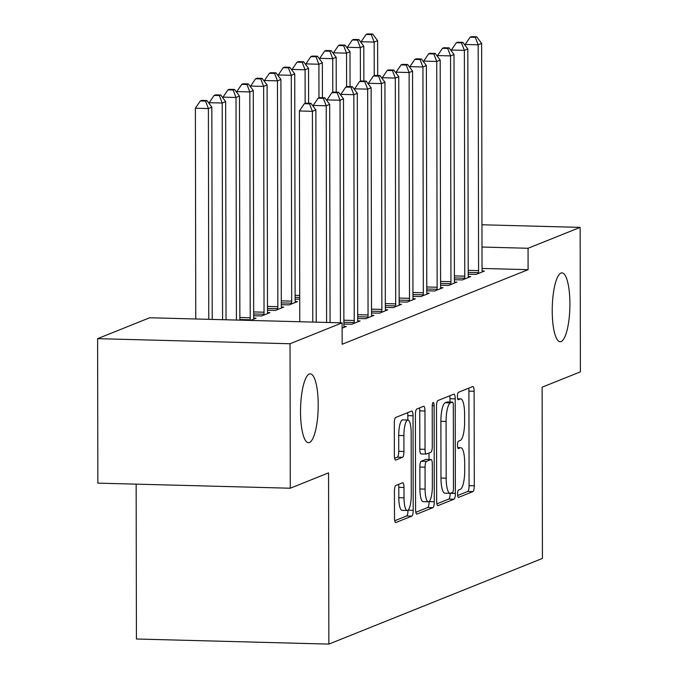 <?xml version="1.0" encoding="UTF-8"?>
<svg xmlns="http://www.w3.org/2000/svg" width="678" height="678" viewBox="0 0 678 678"><rect width="100%" height="100%" fill="white"/><g stroke="black" fill="none" stroke-linecap="round" stroke-linejoin="round"><path stroke-width="1.02" d="M457.574 494.093A3.695 0.941 91.5 0 0 458.421 497.406A3.695 0.941 91.5 0 0 458.531 497.389L472.939 491.609A5.28 1.348 91.5 0 0 474.286 485.812L474.117 391.274A5.28 1.348 91.5 0 0 472.905 386.536A5.28 1.348 91.5 0 0 472.752 386.562L458.345 392.342A3.695 0.941 91.5 0 0 457.404 396.401A3.695 0.941 91.5 0 0 458.252 399.715A3.695 0.941 91.5 0 0 458.362 399.698L460.226 398.952A16.899 4.314 91.5 0 1 460.701 398.859A16.899 4.314 91.5 0 1 464.591 414.012L464.608 421.894A16.899 4.314 91.5 0 1 460.294 440.437L458.43 441.192A3.695 0.941 91.5 0 0 457.489 445.243A3.695 0.941 91.5 0 0 458.336 448.565A3.695 0.941 91.5 0 0 458.447 448.539L460.311 447.794A16.899 4.314 91.5 0 1 460.786 447.709A16.899 4.314 91.5 0 1 464.676 462.862L464.693 470.735A16.899 4.314 91.5 0 1 460.379 489.287L458.514 490.033A3.695 0.941 91.5 0 0 457.574 494.093M318.211 404.732A34.442 8.797 91.5 0 0 310.278 373.858A34.442 8.797 91.5 0 0 300.524 411.826A34.442 8.797 91.5 0 0 308.456 442.709A34.442 8.797 91.5 0 0 318.211 404.732M569.91 303.769A34.442 8.797 91.5 0 0 561.977 272.887A34.442 8.797 91.5 0 0 552.223 310.863A34.442 8.797 91.5 0 0 560.155 341.737A34.442 8.797 91.5 0 0 569.91 303.769M395.783 485.507A5.28 1.348 91.5 0 0 394.435 491.304L394.486 517.822A5.28 1.348 91.5 0 0 395.698 522.56A5.28 1.348 91.5 0 0 395.85 522.535L411.851 516.111A5.28 1.348 91.5 0 0 413.199 510.322L413.029 415.775A5.28 1.348 91.5 0 0 411.817 411.038A5.28 1.348 91.5 0 0 411.665 411.071L395.664 417.487A5.28 1.348 91.5 0 0 394.316 423.284L394.376 455.319A5.28 1.348 91.5 0 0 395.588 460.057A5.28 1.348 91.5 0 0 395.74 460.031L402.588 457.286A5.28 1.348 91.5 0 0 403.935 451.489L403.902 435.598A14.128 3.61 91.5 0 1 407.91 420.021A14.128 3.61 91.5 0 1 411.156 432.691L411.266 494.932A14.128 3.61 91.5 0 1 407.266 510.509A14.128 3.61 91.5 0 1 404.012 497.838L403.995 487.465A5.28 1.348 91.5 0 0 402.783 482.728A5.28 1.348 91.5 0 0 402.63 482.761L395.783 485.507M342.119 322.855L290.04 343.746L97.607 338.661L149.685 317.762L342.119 322.855L342.153 344.263L528.103 269.666L528.06 248.267L481.99 247.046M481.956 224.774L580.148 227.376L580.393 371.849L542.129 387.197L542.425 558.426L328.855 644.1L328.559 472.871L290.286 488.219L290.04 343.746M580.148 227.376L528.06 248.267M436.657 500.906A5.28 1.348 91.5 0 0 437.869 505.644A5.28 1.348 91.5 0 0 438.022 505.619L454.023 499.194A5.28 1.348 91.5 0 0 455.37 493.398L455.201 398.859A5.28 1.348 91.5 0 0 453.989 394.121A5.28 1.348 91.5 0 0 453.836 394.155L437.835 400.571A5.28 1.348 91.5 0 0 436.488 406.368L436.657 500.906M432.937 507.653L416.936 514.077A5.28 1.348 91.5 0 1 416.784 514.102A5.28 1.348 91.5 0 1 415.572 509.364L415.402 414.826A5.28 1.348 91.5 0 1 416.75 409.029L423.597 406.283A5.28 1.348 91.5 0 1 423.75 406.258A5.28 1.348 91.5 0 1 424.962 410.987L425.03 449.336A5.28 1.348 91.5 0 0 426.25 454.065A5.28 1.348 91.5 0 0 426.394 454.04L430.937 452.218A5.28 1.348 91.5 0 0 432.284 446.421L432.217 406.503A3.695 0.941 91.5 0 1 433.259 402.427A3.695 0.941 91.5 0 1 434.115 405.741L434.284 501.856A5.28 1.348 91.5 0 1 432.937 507.653L427.733 507.517L415.826 512.297M136.151 484.143L136.422 639.007L328.855 644.1M343.882 324.042L351.831 324.254L360.12 320.931L357.781 320.864M250.487 320.431L256.106 318.177L253.767 318.118M371.51 312.956L379.46 313.168L387.748 309.846L385.409 309.787M267.496 310.21L275.446 310.422L283.735 307.092L281.395 307.032M399.139 301.88L407.088 302.083L415.377 298.761L413.038 298.701M299.735 299.244L295.125 299.125M426.776 290.794L434.725 291.006L443.014 287.675L440.666 287.616M454.404 279.709L462.354 279.921L470.642 276.599L468.295 276.531M528.103 269.666L482.033 268.446M468.218 274.166L476.168 274.378L484.456 271.056L482.117 270.988M440.59 285.252L448.539 285.463L456.828 282.133L454.48 282.073M412.961 296.337L420.902 296.549L429.191 293.218L426.852 293.159M281.311 304.668L289.26 304.88L297.549 301.549L295.21 301.49M385.324 307.422L393.274 307.626L401.562 304.303L399.223 304.244M253.682 315.753L261.632 315.956L269.92 312.634L267.581 312.575M357.696 318.499L365.645 318.711L373.934 315.389L371.595 315.321M342.127 328.144L346.305 326.474L343.966 326.406M290.286 488.219L97.852 483.134L97.607 338.661M457.65 495.516L467.735 491.474A5.28 1.348 91.5 0 0 469.083 485.677L468.913 391.138A5.28 1.348 91.5 0 0 468.668 388.206M450.006 402.02L449.997 398.723A5.28 1.348 91.5 0 0 449.751 395.791M436.912 503.839L448.819 499.059A5.28 1.348 91.5 0 0 450.167 493.321M452.514 492.44A3.695 0.941 91.5 0 0 453.455 488.389L453.311 405.402A3.695 0.941 91.5 0 0 452.463 402.088A3.695 0.941 91.5 0 0 452.362 402.105L450.395 402.893A16.899 4.314 91.5 0 0 446.082 421.436L446.183 478.168A16.899 4.314 91.5 0 0 450.073 493.321A16.899 4.314 91.5 0 0 450.548 493.228L452.514 492.44M447.361 401.969A3.695 0.941 91.5 0 0 447.26 401.944A3.695 0.941 91.5 0 0 447.158 401.969L452.362 402.105M450.073 493.321L444.87 493.186A16.899 4.314 91.5 0 1 440.98 478.024L440.878 421.301A16.899 4.314 91.5 0 1 445.192 402.757L447.158 401.969M421.191 453.904A5.28 1.348 91.5 0 1 421.046 453.929A5.28 1.348 91.5 0 1 419.826 449.192L419.758 410.851A5.28 1.348 91.5 0 0 419.512 407.919M428.996 452.997L429.005 459.489M429.081 501.525L434.284 501.856M425.098 489.118A14.128 3.61 91.5 0 0 428.352 501.788A14.128 3.61 91.5 0 0 432.352 486.211L432.318 464.277A5.28 1.348 91.5 0 0 431.098 459.54A5.28 1.348 91.5 0 0 430.954 459.574L426.411 461.396A5.28 1.348 91.5 0 0 425.064 467.193L425.098 489.118L419.902 488.982A14.128 3.61 91.5 0 0 423.148 501.652L428.352 501.788M426.047 459.438A5.28 1.348 91.5 0 0 425.903 459.404A5.28 1.348 91.5 0 0 425.75 459.43L430.954 459.574M419.902 488.982L419.86 467.049A5.28 1.348 91.5 0 1 421.208 461.252L425.75 459.43M427.733 507.517A5.28 1.348 91.5 0 0 429.081 501.72M407.266 510.509L402.071 510.373A14.128 3.61 91.5 0 1 398.817 497.703L398.791 487.329A5.28 1.348 91.5 0 0 398.545 484.397M407.91 420.021L402.707 419.885A14.128 3.61 91.5 0 0 398.706 435.462L403.902 435.598M394.63 458.252L397.384 457.15A5.28 1.348 91.5 0 0 398.732 451.353L398.706 435.462M407.834 420.021L407.825 415.639A5.28 1.348 91.5 0 0 407.58 412.707M394.74 520.755L406.647 515.975A5.28 1.348 91.5 0 0 407.995 510.246M377.68 75.521L377.621 40.68L374.163 42.07L361.162 41.722L361.162 42.68M371.29 34.595L372.671 34.036L367.468 33.9L366.086 34.451L371.29 34.595L374.163 42.07L374.222 75.665M372.671 34.036L377.621 40.68M361.162 41.722L366.086 34.451M478.397 273.48L478.482 272.666A5.382 1.373 91.5 0 0 478.575 270.624L478.185 44.816L481.634 43.434L482.033 269.242A5.382 1.373 91.5 0 0 482.134 271.2L482.219 271.954M465.184 45.434L465.184 44.477L478.185 44.816L475.303 37.341L476.685 36.79L471.49 36.654L470.108 37.205L475.303 37.341M470.108 37.205L465.184 44.477M481.634 43.434L476.685 36.79M363.866 81.063L363.806 46.223L360.349 47.613L347.348 47.265L347.348 48.223M357.476 40.138L358.857 39.578L353.653 39.443L352.272 39.994L357.476 40.138L360.349 47.613L360.408 81.207M358.857 39.578L363.806 46.223M347.348 47.265L352.272 39.994M350.051 86.606L349.992 51.765L346.534 53.147L333.534 52.808L333.534 53.765M343.661 45.672L345.043 45.121L339.839 44.985L338.458 45.536L343.661 45.672L346.534 53.147L346.594 86.75M345.043 45.121L349.992 51.765M333.534 52.808L338.458 45.536M464.583 279.022L464.667 278.209A5.382 1.373 91.5 0 0 464.761 276.166L464.371 50.358L467.82 48.977L468.218 274.785A5.382 1.373 91.5 0 0 468.32 276.743L468.405 277.488M451.37 50.969L451.37 50.019L464.371 50.358L461.489 42.884L462.871 42.333L457.675 42.197L456.294 42.748L461.489 42.884M456.294 42.748L451.37 50.019M467.82 48.977L462.871 42.333M450.768 284.565L450.853 283.743A5.382 1.373 91.5 0 0 450.946 281.709L450.556 55.901L454.006 54.52L454.404 280.328A5.382 1.373 91.5 0 0 454.506 282.285L454.591 283.031M437.556 56.511L437.556 55.562L450.556 55.901L447.675 48.426L449.056 47.875L443.861 47.731L442.48 48.291L447.675 48.426M442.48 48.291L437.556 55.562M454.006 54.52L449.056 47.875M336.237 92.149L336.178 57.308L332.72 58.689L319.719 58.35L319.719 59.308M329.847 51.214L331.228 50.664L326.025 50.528L324.643 51.079L329.847 51.214L332.72 58.689L332.779 92.293M331.228 50.664L336.178 57.308M319.719 58.35L324.643 51.079M322.423 97.691L322.364 62.851L318.906 64.232L305.905 63.893L305.905 64.842M316.033 56.757L317.414 56.206L312.211 56.071L310.829 56.621L316.033 56.757L318.906 64.232L318.965 97.835M317.414 56.206L322.364 62.851M305.905 63.893L310.829 56.621M436.954 290.108L437.039 289.286A5.382 1.373 91.5 0 0 437.132 287.252L436.742 61.444L440.192 60.062L440.59 285.862A5.382 1.373 91.5 0 0 440.692 287.819L440.776 288.574M423.742 62.054L423.742 61.096L436.742 61.444L433.861 53.969L435.242 53.418L430.047 53.274L428.666 53.833L433.861 53.969M428.666 53.833L423.742 61.096M440.192 60.062L435.242 53.418M423.14 295.65L423.225 294.828A5.382 1.373 91.5 0 0 423.318 292.794L422.928 66.986L426.377 65.597L426.776 291.404A5.382 1.373 91.5 0 0 426.877 293.362L426.962 294.116M409.927 67.597L409.919 66.639L422.928 66.986L420.046 59.511L421.428 58.952L416.233 58.817L414.851 59.376L420.046 59.511M414.851 59.376L409.919 66.639M426.377 65.597L421.428 58.952M308.609 103.225L308.549 68.393L305.092 69.775L292.091 69.427L292.091 70.385M302.219 62.3L303.6 61.749L298.396 61.605L297.015 62.164L302.219 62.3L305.092 69.775L305.151 103.378M303.6 61.749L308.549 68.393M292.091 69.427L297.015 62.164M409.326 301.193L409.41 300.371A5.382 1.373 91.5 0 0 409.504 298.337L409.114 72.529L412.563 71.139L412.961 296.947A5.382 1.373 91.5 0 0 413.063 298.905L413.148 299.659M396.113 73.139L396.105 72.182L409.114 72.529L406.232 65.054L407.614 64.495L402.418 64.359L401.037 64.918L406.232 65.054M401.037 64.918L396.105 72.182M412.563 71.139L407.614 64.495M295.311 302.447L295.227 301.693A5.382 1.373 -88.5 0 1 295.125 299.735L294.735 73.927L291.277 75.317L278.277 74.97L278.277 75.928M288.404 67.842L289.786 67.292L284.582 67.147L283.201 67.707L288.404 67.842L291.277 75.317L291.676 301.125A5.382 1.373 -88.5 0 1 291.574 303.159L291.498 303.981M289.786 67.292L294.735 73.927M278.277 74.97L283.201 67.707M395.511 306.736L395.596 305.914A5.382 1.373 91.5 0 0 395.689 303.88L395.299 78.072L398.749 76.682L399.147 302.49A5.382 1.373 91.5 0 0 399.249 304.447L399.334 305.202M382.299 78.682L382.29 77.724L395.299 78.072L392.418 70.597L393.799 70.037L388.596 69.902L387.214 70.453L392.418 70.597M387.214 70.453L382.29 77.724M398.749 76.682L393.799 70.037M281.497 307.99L281.412 307.236A5.382 1.373 -88.5 0 1 281.311 305.278L280.912 79.47L277.463 80.86L264.462 80.513L264.462 81.47M274.59 73.385L275.971 72.826L270.768 72.69L269.386 73.249L274.59 73.385L277.463 80.86L277.853 306.668A5.382 1.373 -88.5 0 1 277.76 308.702L277.683 309.524M275.971 72.826L280.912 79.47M264.462 80.513L269.386 73.249M381.697 312.27L381.782 311.456A5.382 1.373 91.5 0 0 381.875 309.422L381.485 83.614L384.935 82.224L385.333 308.032A5.382 1.373 91.5 0 0 385.435 309.99L385.519 310.744M368.485 84.225L368.476 83.267L381.485 83.614L378.604 76.139L379.985 75.58L374.781 75.444L373.4 75.995L378.604 76.139M373.4 75.995L368.476 83.267M384.935 82.224L379.985 75.58M267.683 313.533L267.598 312.778A5.382 1.373 -88.5 0 1 267.496 310.821L267.098 85.013L263.649 86.403L250.648 86.055L250.648 87.013M260.776 78.928L262.157 78.368L256.954 78.233L255.572 78.784L260.776 78.928L263.649 86.403L264.039 312.211A5.382 1.373 -88.5 0 1 263.945 314.245L263.869 315.067M262.157 78.368L267.098 85.013M250.648 86.055L255.572 78.784M367.883 317.812L367.968 316.999A5.382 1.373 91.5 0 0 368.061 314.956L367.662 89.149L371.12 87.767L371.519 313.575A5.382 1.373 91.5 0 0 371.62 315.533L371.697 316.287M354.662 89.767L354.662 88.81L367.662 89.149L364.789 81.674L366.171 81.123L360.967 80.987L359.586 81.538L364.789 81.674M359.586 81.538L354.662 88.81M371.12 87.767L366.171 81.123M253.869 319.075L253.784 318.321A5.382 1.373 -88.5 0 1 253.682 316.363L253.284 90.555L249.835 91.945L236.834 91.598L236.834 92.555M246.953 84.47L248.334 83.911L243.139 83.775L241.758 84.326L246.953 84.47L249.835 91.945L250.224 317.753A5.382 1.373 -88.5 0 1 250.131 319.787L250.072 320.423M248.334 83.911L253.284 90.555M236.834 91.598L241.758 84.326M354.069 323.355L354.153 322.542A5.382 1.373 91.5 0 0 354.247 320.499L353.848 94.691L357.306 93.31L357.696 319.118A5.382 1.373 91.5 0 0 357.806 321.075L357.882 321.83M340.848 95.31L340.848 94.352L353.848 94.691L350.975 87.216L352.357 86.665L347.153 86.53L345.772 87.081L350.975 87.216M345.772 87.081L340.848 94.352M357.306 93.31L352.357 86.665M239.868 320.152L239.47 96.098L236.02 97.488L223.02 97.14L223.02 98.098M233.139 90.013L234.52 89.454L229.325 89.318L227.944 89.869L233.139 90.013L236.02 97.488L236.41 320.058M234.52 89.454L239.47 96.098M223.02 97.14L227.944 89.869M340.424 322.813L340.034 100.234L343.492 98.852L343.882 324.66A5.382 1.373 91.5 0 0 343.992 326.618L344.068 327.364M327.033 100.844L327.033 99.895L340.034 100.234L337.161 92.759L338.542 92.208L333.339 92.072L331.957 92.623L337.161 92.759M331.957 92.623L327.033 99.895M343.492 98.852L338.542 92.208M226.037 319.787L225.655 101.641L222.206 103.022L209.205 102.683L209.205 103.641M219.325 95.547L220.706 94.996L215.511 94.861L214.129 95.412L219.325 95.547L222.206 103.022L222.579 319.694M220.706 94.996L225.655 101.641M209.205 102.683L214.129 95.412M326.601 322.448L326.22 105.776L329.678 104.395L330.059 322.533M313.219 106.387L313.219 105.437L326.22 105.776L323.347 98.302L324.728 97.751L319.524 97.607L318.143 98.166L323.347 98.302M318.143 98.166L313.219 105.437M329.678 104.395L324.728 97.751M212.214 319.423L211.841 107.183L208.392 108.565L195.391 108.226L195.756 318.982M205.51 101.09L206.892 100.539L201.697 100.403L200.315 100.954L205.51 101.09L208.392 108.565L208.756 319.33M206.892 100.539L211.841 107.183M195.391 108.226L200.315 100.954M312.778 322.075L312.405 111.319L315.863 109.938L316.236 322.169M299.778 321.736L299.405 110.972L312.405 111.319L309.532 103.844L310.914 103.293L305.71 103.149L304.329 103.709L309.532 103.844M304.329 103.709L299.405 110.972M315.863 109.938L310.914 103.293M457.769 447.726L460.311 447.794M457.684 398.884L460.226 398.952M468.913 391.138L474.117 391.274M469.083 485.677L474.286 485.812M467.735 491.474L472.939 491.609M449.997 398.723L455.201 398.859M450.438 493.27L455.37 493.398M448.819 499.059L454.023 499.194M445.192 402.757L450.395 402.893M440.878 421.301L446.082 421.436M440.98 478.024L446.183 478.168M419.758 410.851L424.962 410.987M419.826 449.192L425.03 449.336M432.233 405.69L434.115 405.741M421.208 461.252L426.411 461.396M419.86 467.049L425.064 467.193M398.791 487.329L403.995 487.465M398.817 497.703L404.012 497.838M398.732 451.353L403.935 451.489M397.384 457.15L402.588 457.286M407.825 415.639L413.029 415.775M408.071 510.187L413.199 510.322M406.647 515.975L411.851 516.111M478.482 272.666L468.21 272.395M478.575 270.624L468.21 270.353M464.667 278.209L454.396 277.938M464.761 276.166L454.396 275.895M450.853 283.743L440.581 283.472M450.946 281.709L440.581 281.438M437.039 289.286L426.767 289.014M437.132 287.252L426.767 286.98M423.225 294.828L412.953 294.557M423.318 292.794L412.953 292.515M295.116 295.311L299.727 295.43M295.125 297.345L299.735 297.473M409.41 300.371L399.139 300.1M409.504 298.337L399.139 298.057M281.302 300.854L291.676 301.125M281.311 302.888L291.574 303.159M395.596 305.914L385.324 305.642M395.689 303.88L385.324 303.6M267.488 306.388L277.853 306.668M267.488 308.431L277.76 308.702M381.782 311.456L371.51 311.185M381.875 309.422L371.51 309.143M253.674 311.931L264.039 312.211M253.674 313.973L263.945 314.245M367.968 316.999L357.696 316.728M368.061 314.956L357.696 314.685M239.859 317.474L250.224 317.753M239.859 319.516L250.131 319.787M354.153 322.542L343.882 322.27M354.247 320.499L343.882 320.228M457.743 447.624L460.786 447.709M457.658 398.783L460.701 398.859M447.26 401.944L452.463 402.088M421.046 453.929L426.25 454.065M425.903 459.404L431.098 459.54"/></g></svg>
